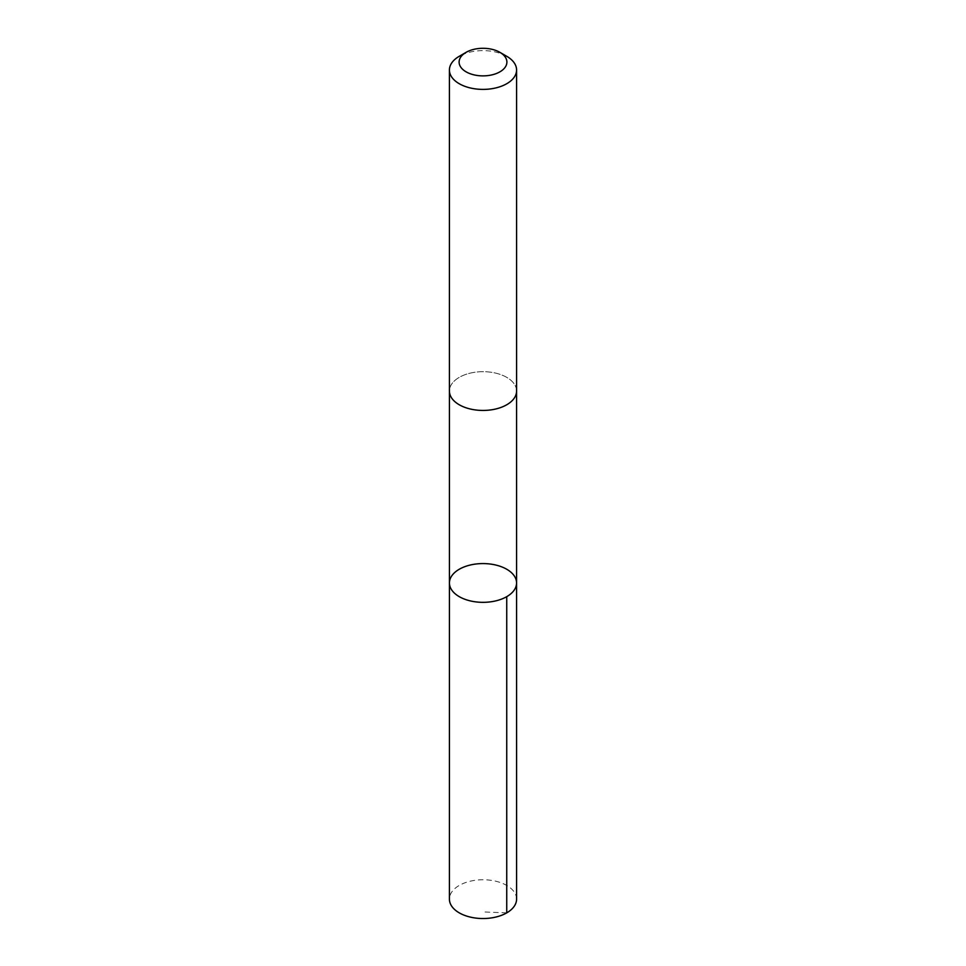 <?xml version="1.0" encoding="UTF-8"?>
<svg xmlns="http://www.w3.org/2000/svg" width="966" height="966" viewBox="0 0 966 966"><rect width="100%" height="100%" fill="white"/><g stroke="black" fill="none" stroke-linecap="round" stroke-linejoin="round"><path stroke-width="0.72" stroke-dasharray="4.83 3.62" d="M516.581 899.153A33.581 19.38 0 0 0 473.255 880.594A33.581 19.38 0 0 0 449.419 899.153M473.268 372.514A33.569 19.38 0 0 0 449.431 391.061A33.569 19.38 0 0 0 492.732 409.608A33.569 19.38 0 0 0 516.568 391.061A33.569 19.38 0 0 0 473.268 372.514M449.431 582.957A33.569 19.38 180 0 1 473.268 564.41A33.569 19.38 180 0 1 516.568 582.957M516.568 391.556L516.568 391.061A33.581 19.38 0 0 0 483 371.681A33.581 19.38 0 0 0 449.419 391.061L449.431 391.556M506.739 56.294A33.581 19.38 0 0 0 459.261 56.294M506.739 912.858L483 911.928"/><path stroke-width="1.45" d="M473.268 564.41A33.569 19.38 180 0 1 516.568 582.957A33.569 19.38 180 0 1 483 602.337A33.569 19.38 180 0 1 449.431 582.957A33.569 19.38 180 0 1 473.268 564.41M449.419 899.153A33.581 19.38 0 0 0 492.745 917.7A33.581 19.38 0 0 0 516.581 899.153L516.568 582.957A33.569 19.38 180 0 1 483 602.337A33.569 19.38 180 0 1 449.431 582.957L449.419 899.153M466.107 52.333L459.261 56.294A33.581 19.38 0 0 0 449.419 69.999L449.419 391.061A33.581 19.38 0 0 0 492.745 409.608A33.581 19.38 0 0 0 516.581 391.061L516.581 69.999A33.581 19.38 0 0 0 506.739 56.294L499.893 52.333A23.884 13.79 0 0 0 466.107 52.333A23.884 13.79 0 0 0 462.509 69.178A23.884 13.79 0 0 0 489.931 75.288A23.884 13.79 0 0 0 499.893 52.333M449.419 69.999A33.581 19.38 0 0 0 492.745 88.558A33.581 19.38 0 0 0 516.581 69.999M506.739 596.662L506.739 912.858M449.431 391.556L449.431 582.957M516.568 391.556L516.568 582.957"/></g></svg>
